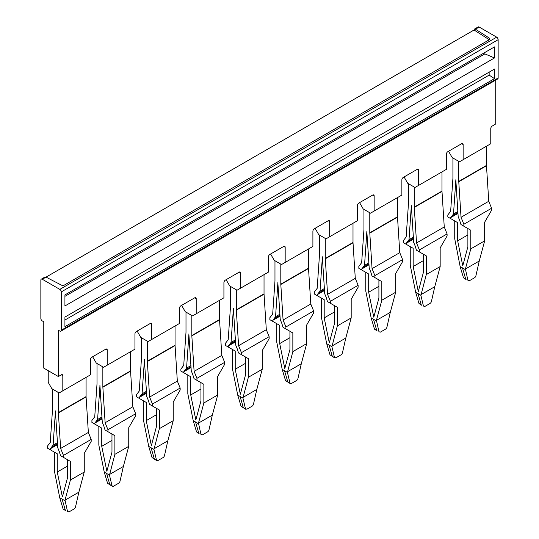 <?xml version="1.0" encoding="UTF-8"?>
<svg xmlns="http://www.w3.org/2000/svg" width="539" height="539" viewBox="0 0 539 539"><rect width="100%" height="100%" fill="white"/><g stroke="black" fill="none" stroke-linecap="round" stroke-linejoin="round"><path stroke-width="0.81" d="M92.641 356.751L96.286 363.064L103.582 367.275L134.939 349.171L134.939 334.012A2.062 1.193 120 0 1 136.401 331.485L150.26 323.488A2.062 1.193 -60 0 1 151.291 323.38A2.062 1.193 -60 0 1 151.715 324.33L151.715 339.482L179.426 323.488L179.426 308.328A2.062 1.193 120 0 1 180.888 305.802L194.747 297.797A2.062 1.193 -60 0 1 195.778 297.696A2.062 1.193 -60 0 1 196.203 298.64L196.203 313.799L223.921 297.797L223.921 282.638A2.062 1.193 120 0 1 225.376 280.112L239.235 272.114A2.062 1.193 -60 0 1 240.266 272.013A2.062 1.193 -60 0 1 240.69 272.956L240.69 288.116L268.409 272.114L268.409 256.955A2.062 1.193 120 0 1 269.864 254.428L283.723 246.431A2.062 1.193 -60 0 1 284.754 246.33A2.062 1.193 -60 0 1 285.178 247.273L285.178 262.432L312.896 246.431L312.896 231.271A2.062 1.193 120 0 1 314.352 228.745L328.211 220.747A2.062 1.193 -60 0 1 329.241 220.64A2.062 1.193 -60 0 1 329.666 221.59L329.666 236.742L357.384 220.747L357.384 205.588A2.062 1.193 120 0 1 358.839 203.062L372.698 195.057A2.062 1.193 -60 0 1 373.729 194.956A2.062 1.193 -60 0 1 374.154 195.9L374.154 211.059L401.872 195.057L401.872 179.898A2.062 1.193 120 0 1 403.327 177.371L417.186 169.374A2.062 1.193 -60 0 1 418.217 169.273A2.062 1.193 -60 0 1 418.648 170.216L418.648 185.376L446.359 169.374L446.359 154.215A2.062 1.193 120 0 1 447.815 151.688L461.674 143.691A2.062 1.193 -60 0 1 462.705 143.59A2.062 1.193 -60 0 1 463.136 144.533L463.136 159.692L490.773 143.731L490.773 128.572A2.062 1.193 -60 0 1 492.235 126.045L495.226 124.32L495.226 80.385M59.822 289.376L496.682 37.157A2.062 1.193 60 0 1 498.144 39.684L498.144 78L61.278 330.218L61.278 291.902A2.062 1.193 60 0 0 59.822 289.376L42.318 279.269A2.062 1.193 60 0 0 41.287 279.168A2.062 1.193 60 0 0 40.856 280.112L40.856 318.428A2.062 1.193 60 0 0 42.318 320.954L43.774 321.796L43.774 368.117L58.36 376.539L61.352 374.814A2.062 1.193 -60 0 1 62.383 374.713A2.062 1.193 -60 0 1 62.814 375.656L62.814 390.815L90.451 374.854L90.451 359.695A2.062 1.193 120 0 1 91.913 357.168L105.765 349.171A2.062 1.193 -60 0 1 106.803 349.07A2.062 1.193 -60 0 1 107.227 350.013L107.227 365.172M137.128 331.061L140.773 337.38L148.07 341.591L151.715 339.482M494.492 69.066L64.929 317.073L64.929 326.668L494.492 78.654L494.492 69.066M494.492 78.654L489.149 75.103L489.149 72.152M64.929 320.025L489.149 75.103M494.492 46.906L64.929 294.914L64.929 305.957L494.492 57.949L494.492 46.906M484.871 52.465L484.871 53.893L64.929 296.342M494.492 57.949L484.871 53.893M489.351 38.114L475.459 29.2L474.482 29.066L474.071 30.002L489.277 39.751A2.062 1.193 0 0 0 489.877 38.909A2.062 1.193 0 0 0 489.351 38.114L489.351 39.704M474.071 30.002L46.044 277.12L61.473 285.144A2.062 1.193 180 0 0 64.309 285.097L489.277 39.751M42.318 279.269L46.044 277.12L44.959 277.053L41.287 279.168M181.616 305.377L185.261 311.697L192.558 315.908L196.203 313.799M226.104 279.694L229.755 286.007L237.045 290.218L240.69 288.116M270.591 254.01L274.243 260.324L281.533 264.534L285.178 262.432M315.079 228.32L318.731 234.64L326.021 238.851L329.666 236.742M359.574 202.637L363.219 208.957L370.509 213.168L374.154 211.059M448.549 151.27L452.194 157.583L459.484 161.794L463.136 159.692M474.461 29.079L478.147 26.95A2.062 1.193 60 0 1 479.178 27.051L496.682 37.157M61.278 330.218A2.062 1.193 60 0 1 60.853 331.168A2.062 1.193 60 0 1 59.822 331.061L58.36 330.218L58.36 376.539M498.144 78A2.062 1.193 60 0 1 497.713 78.943L60.853 331.168M404.061 176.954L407.706 183.267L414.996 187.478L418.648 185.376M48.227 370.684L48.227 382.394L51.872 388.707L59.162 392.918L62.814 390.815M86.078 377.381L86.078 396.589L58.36 412.591L58.36 392.54L52.6 389.131M51.603 447.127L57.518 443.712L51.629 447.087A12.377 7.148 -120 0 0 51.603 447.127L50.336 448.778L50.336 449.802L47.419 448.118L47.419 446.144L50.248 442.445L52.519 409.539A5.154 2.978 60 0 0 52.526 409.344A5.154 2.978 60 0 0 52.526 409.222L52.526 389.171M55.443 410.907A9.284 5.356 -120 0 0 55.45 411.129A9.284 5.356 60 0 1 55.429 411.432A9.284 5.356 60 0 1 55.429 411.473L57.788 447.862L59.263 451.5A12.377 7.148 60 0 1 59.29 451.567L60.557 455.698L63.474 457.382L63.474 455.408L60.637 448.441L58.367 412.712M86.078 396.589A5.154 2.978 -120 0 0 86.078 396.717A5.154 2.978 -120 0 0 86.085 396.92L58.374 412.914M51.629 447.087L53.105 445.16L55.429 411.473M60.637 448.441L88.356 432.44L86.085 396.92M53.105 445.16L57.451 442.654M63.474 455.408L91.185 439.413L88.356 432.44M65.003 500.172L78.862 492.174L75.527 506.923A2.062 1.145 -58.3 0 1 74.079 508.964L68.911 511.949L67.537 511.538L65.003 500.172L70.4 480.027L84.259 472.029L84.259 453.387L91.185 441.387L91.185 439.413M63.474 457.382L70.4 461.384L67.483 459.7L67.483 477.904L62.376 496.971L57.262 472.002L57.262 453.798L54.345 452.113L54.345 470.763L59.762 497.8L62.066 499.033M70.4 480.027L70.4 461.384M78.862 492.174L84.259 472.029M50.336 448.778L57.579 444.594M50.336 449.802L57.262 453.798M67.483 466.1L57.262 472.002M65.664 510.682L63.083 508.964L59.762 497.8M63.083 508.964L65.307 510.157L62.073 499.033L64.983 500.812M479.259 261.004L475.917 275.759A2.062 1.145 -58.3 0 1 474.475 277.801L469.301 280.785L467.933 280.368L465.4 269.008L479.259 261.004L484.655 240.866L484.655 222.216L491.581 210.217L491.581 208.243L488.752 201.276L486.481 165.749A5.154 2.978 -120 0 1 486.474 165.547A5.154 2.978 -120 0 1 486.474 165.426L486.474 146.217M466.08 279.532L463.473 277.801L465.703 278.993L462.469 267.863L465.379 269.648M463.473 277.801L460.158 266.63L454.741 238.844A9.284 5.356 60 0 1 454.741 238.595L454.741 220.95L457.658 222.634L457.658 240.839L462.772 265.808L467.879 246.734L467.879 228.536L470.796 230.22L463.87 226.218L463.87 224.244L491.581 208.243M460.158 266.63L462.462 267.87M465.4 269.008L470.796 248.863L484.655 240.866M470.796 248.863L470.796 248.115A9.284 5.356 60 0 0 470.796 247.866L470.796 230.22M457.968 213.431L450.732 217.615L450.732 218.632L447.815 216.947L447.815 214.973L450.644 211.281L452.915 178.369A5.154 2.978 60 0 0 452.922 178.18A5.154 2.978 60 0 0 452.922 178.059L452.922 158.008L458.756 161.377L458.756 181.427A5.154 2.978 -120 0 0 458.756 181.549A5.154 2.978 -120 0 0 458.77 181.751L486.481 165.749M467.879 234.937L457.658 240.839M455.839 179.743A9.284 5.356 -120 0 0 455.846 179.965A9.284 5.356 -120 0 0 455.859 180.289A9.284 5.356 -120 0 0 455.859 180.329L458.177 216.698L459.659 220.336A12.377 7.148 60 0 1 459.686 220.404L460.953 224.534L463.87 226.218M463.87 224.244L461.034 217.278L488.752 201.276M450.732 218.632L457.658 222.634M450.732 217.615L451.992 215.964A12.377 7.148 60 0 1 452.019 215.923L453.501 213.996L455.819 180.309A9.284 5.356 60 0 0 455.826 180.269A9.284 5.356 60 0 0 455.839 179.959M461.034 217.278L458.77 181.751M453.501 213.996L457.847 211.483M130.573 371.23A5.154 2.978 -120 0 1 130.566 371.027A5.154 2.978 -120 0 1 130.566 370.899L102.848 386.901A5.154 2.978 -120 0 0 102.855 387.029A5.154 2.978 -120 0 0 102.861 387.231L105.125 422.758L132.843 406.756L130.573 371.23L102.861 387.231M102.848 386.908L102.848 366.857L97.02 363.488L97.02 383.539A5.154 2.978 60 0 1 97.013 383.66A5.154 2.978 60 0 1 97.007 383.849L94.743 416.762L91.906 420.454L91.906 422.428L101.75 428.114L98.832 426.43L98.832 445.073L104.249 472.11L109.471 475.128L114.888 454.343L114.888 435.701L111.971 434.016L111.971 452.214L106.863 471.288L101.75 446.319L101.75 428.114M94.824 424.112L94.824 423.095L96.09 421.444A12.377 7.148 60 0 1 96.117 421.404L97.593 419.477L99.951 385.769A9.284 5.356 -120 0 0 99.951 385.809L102.275 422.178L103.744 425.803A12.377 7.148 60 0 1 103.778 425.884L105.044 430.014L107.962 431.699L107.962 429.724L105.125 422.758M99.931 385.223A9.284 5.356 60 0 1 99.931 385.439A9.284 5.356 60 0 1 99.917 385.749A9.284 5.356 60 0 1 99.917 385.789M97.593 419.477L101.938 416.964M107.962 429.724L135.673 413.723L132.843 406.756M135.673 413.723L135.673 415.697L128.747 427.696L128.747 446.346L114.888 454.343M107.962 431.699L114.888 435.701M109.491 474.488L123.35 466.484L128.747 446.346M111.971 440.417L101.75 446.319M94.824 423.095L102.066 418.911M123.35 466.484L120.015 481.239A2.062 1.145 -58.3 0 1 118.567 483.281L113.399 486.266L112.024 485.855L109.471 475.128M110.178 485.012L107.571 483.281L112.361 486.367L109.794 484.473L106.56 473.343M107.571 483.281L104.249 472.11M130.566 370.899L130.566 351.697M159.376 428.66L173.235 420.663L173.235 402.013L180.161 390.014L180.161 388.04L152.449 404.041L149.62 397.075L177.331 381.073L175.067 345.546A5.154 2.978 -120 0 1 175.054 345.344A5.154 2.978 -120 0 1 175.054 345.216L147.342 361.218L147.342 341.167L141.508 337.798L141.508 357.849A5.154 2.978 60 0 1 141.501 357.977A5.154 2.978 60 0 1 141.494 358.166L139.23 391.071L136.394 394.77L136.394 396.744L146.237 402.431L143.32 400.746L143.32 419.389L148.737 446.427L153.959 449.445L159.376 428.66L159.376 410.017L156.458 408.333L156.458 426.531L151.351 445.605L146.237 420.629L146.237 402.431M147.342 361.218A5.154 2.978 -120 0 0 147.342 361.346A5.154 2.978 -120 0 0 147.349 361.548L149.62 397.075M144.425 359.533A9.284 5.356 -120 0 0 144.425 359.762A9.284 5.356 60 0 1 144.405 360.065A9.284 5.356 60 0 1 144.405 360.106L146.763 396.495L148.238 400.133A12.377 7.148 60 0 1 148.265 400.201L149.532 404.331L152.449 406.015L152.449 404.041M175.054 345.216L175.054 326.014M140.605 395.72A12.377 7.148 -120 0 0 140.578 395.761L146.493 392.338L140.605 395.72L142.08 393.793L144.405 360.106M180.161 388.04L177.331 381.073M142.08 393.793L146.426 391.28M152.449 406.015L159.376 410.017M153.979 448.798L167.838 440.801L173.235 420.663M140.578 395.761L139.311 397.405L139.311 398.429M154.639 459.316L156.849 460.677L156.512 460.165L157.887 460.575L163.054 457.591A2.062 1.145 -58.3 0 0 164.503 455.556L167.838 440.801M154.68 459.336L156.512 460.165L153.959 449.445M139.311 397.405L146.554 393.227M156.458 414.734L146.237 420.629M154.666 459.329L152.059 457.591L148.737 446.427M152.059 457.591L154.289 458.79L151.048 447.66M198.467 423.115L212.326 415.118L208.991 429.873A2.062 1.145 -58.3 0 1 207.542 431.907L202.374 434.892L201 434.481L198.467 423.115L203.863 402.977L217.722 394.972L217.722 376.33L224.655 364.33L224.655 362.356L196.937 378.358L194.107 371.384L221.819 355.39L219.555 319.863A5.154 2.978 -120 0 1 219.541 319.661A5.154 2.978 -120 0 1 219.541 319.533L191.83 335.534L191.83 315.483L185.995 312.115L185.995 332.165A5.154 2.978 60 0 1 185.989 332.287A5.154 2.978 60 0 1 185.982 332.482L183.718 365.388L180.882 369.087L180.882 371.061L190.732 376.748L187.815 375.063L187.815 393.706L193.231 420.743L195.536 421.983M191.83 335.534A5.154 2.978 -120 0 0 191.83 335.662A5.154 2.978 -120 0 0 191.837 335.864L194.107 371.384M188.913 333.85A9.284 5.356 -120 0 0 188.913 334.072A9.284 5.356 60 0 1 188.893 334.382A9.284 5.356 60 0 1 188.893 334.416L191.251 370.805L192.726 374.43A12.377 7.148 60 0 1 192.76 374.511L194.02 378.647L196.937 380.332L196.937 378.358M219.541 319.533L219.541 300.324M190.981 366.635L185.093 370.037L186.568 368.103L188.893 334.416M224.655 362.356L221.819 355.39M186.568 368.103L190.921 365.597M196.937 380.332L203.863 384.327L200.953 382.643L200.953 400.848L195.839 419.921L190.732 394.946L190.732 376.748M203.863 402.977L203.863 384.327M212.326 415.118L217.722 394.972M185.093 370.037A12.377 7.148 -120 0 0 185.066 370.071L183.799 371.721L183.799 372.745M199.127 433.625L196.546 431.907L193.231 420.743M183.799 371.721L191.042 367.544M200.953 389.043L190.732 394.946M196.546 431.907L198.776 433.107L195.542 421.976L198.453 423.755M248.358 377.287L262.21 369.289L262.21 350.646L269.143 338.647L269.143 336.673L241.425 352.668L238.595 345.701L266.306 329.7L264.043 294.179A5.154 2.978 -120 0 1 264.029 293.971A5.154 2.978 -120 0 1 264.029 293.849L236.318 309.851L236.318 289.8L230.483 286.431L230.483 306.482A5.154 2.978 60 0 1 230.483 306.603A5.154 2.978 60 0 1 230.47 306.799L228.206 339.705L225.369 343.404L225.369 345.378L235.22 351.057L232.302 349.373L232.302 368.022L237.719 395.06L242.941 398.072L248.358 377.287L248.358 358.644L245.44 356.959L245.44 375.164L240.327 394.231L235.22 369.262L235.22 351.057M236.318 309.851A5.154 2.978 -120 0 0 236.318 309.972A5.154 2.978 -120 0 0 236.325 310.174L238.595 345.701M233.4 308.167A9.284 5.356 -120 0 0 233.4 308.389A9.284 5.356 60 0 1 233.38 308.692A9.284 5.356 60 0 1 233.38 308.732L235.738 345.122L237.221 348.76A12.377 7.148 60 0 1 237.248 348.827L238.507 352.957L241.425 354.642L241.425 352.668M264.029 293.849L264.029 274.641M235.469 340.951L229.58 344.354L231.063 342.42L233.38 308.732M269.143 336.673L266.306 329.7M231.063 342.42L235.408 339.914M241.425 354.642L248.358 358.644M242.961 397.432L256.813 389.434L262.21 369.289M229.58 344.354A12.377 7.148 -120 0 0 229.553 344.387L228.287 346.038L228.287 347.062M242.941 398.072L245.488 408.798L243.621 407.949L245.831 409.31L245.488 408.798L246.862 409.209L252.03 406.224A2.062 1.145 -58.3 0 0 253.478 404.183L256.813 389.434M228.287 346.038L235.53 341.854M245.44 363.36L235.22 369.262M243.662 407.969L241.034 406.224L237.719 395.06M241.034 406.224L243.264 407.417L240.03 396.293M292.845 351.603L306.698 343.606L306.698 324.956L313.631 312.957L313.631 310.983L285.913 326.984L283.083 320.018L310.794 304.016L308.53 268.489A5.154 2.978 -120 0 1 308.517 268.287A5.154 2.978 -120 0 1 308.517 268.159L280.806 284.161L280.806 264.117L274.971 260.748L274.971 280.799A5.154 2.978 60 0 1 274.971 280.92A5.154 2.978 60 0 1 274.957 281.109L272.694 314.021L269.857 317.714L269.857 319.688L279.707 325.374L276.79 323.69L276.79 342.332L282.207 369.37L287.428 372.388L292.845 351.603L292.845 332.961L289.928 331.276L289.928 349.474L284.814 368.548L279.707 343.579L279.707 325.374M280.806 284.168A5.154 2.978 -120 0 0 280.806 284.289A5.154 2.978 -120 0 0 280.812 284.491L283.083 320.018M277.888 282.483A9.284 5.356 -120 0 0 277.888 282.705A9.284 5.356 60 0 1 277.868 283.009A9.284 5.356 60 0 1 277.868 283.049L280.226 319.438L281.702 323.063A12.377 7.148 60 0 1 281.735 323.144L282.995 327.274L285.913 328.958L285.913 326.984M308.517 268.159L308.517 248.957M279.963 315.261L274.068 318.664L275.55 316.737L277.868 283.049M313.631 310.983L310.794 304.016M275.55 316.737L279.896 314.224M285.913 328.958L292.845 332.961M287.449 371.748L301.301 363.744L306.698 343.606M274.068 318.664A12.377 7.148 -120 0 0 274.041 318.704L272.774 320.355L272.774 321.372M287.428 372.388L289.982 383.108L288.109 382.259L290.319 383.627L289.982 383.108L291.35 383.525L296.517 380.541A2.062 1.145 -58.3 0 0 297.966 378.499L301.301 363.744M272.774 320.355L280.017 316.171M289.928 337.677L279.707 343.579M288.129 382.272L285.522 380.541L282.207 369.37M285.522 380.541L287.752 381.733L284.518 370.603M337.333 325.92L351.185 317.916L351.185 299.273L358.118 287.274L358.118 285.299L330.4 301.301L327.571 294.334L355.282 278.333L353.018 242.806A5.154 2.978 -120 0 1 353.011 242.604A5.154 2.978 -120 0 1 353.005 242.476L325.293 258.477L325.293 238.427L319.459 235.058L319.459 255.109A5.154 2.978 60 0 1 319.459 255.237A5.154 2.978 60 0 1 319.445 255.425L317.181 288.331L314.345 292.03L314.345 294.004L324.195 299.691L321.278 298.006L321.278 316.649L326.695 343.687L331.916 346.705L337.333 325.92L337.333 307.277L334.416 305.593L334.416 323.791L329.302 342.865L324.195 317.889L324.195 299.691M325.293 258.477A5.154 2.978 -120 0 0 325.293 258.605A5.154 2.978 -120 0 0 325.3 258.808L327.571 294.334M322.376 257.015A9.284 5.356 60 0 1 322.356 257.325A9.284 5.356 60 0 1 322.356 257.366L324.714 293.755L326.196 297.387A12.377 7.148 60 0 1 326.223 297.461L327.483 301.591L330.4 303.275L330.4 301.301M322.376 256.793A9.284 5.356 -120 0 0 322.376 257.022L322.389 257.346M353.005 242.476L353.005 223.274M324.451 289.578L318.556 292.98L320.038 291.053L322.356 257.366M358.118 285.299L355.282 278.333M320.038 291.053L324.384 288.54M330.4 303.275L337.333 307.277M331.936 346.058L345.789 338.061L351.185 317.916M318.556 292.98A12.377 7.148 -120 0 0 318.529 293.014L317.262 294.665L317.262 295.689M331.916 346.705L334.47 357.424L332.597 356.575L334.807 357.936L334.47 357.424L335.837 357.835L341.005 354.851A2.062 1.145 -58.3 0 0 342.454 352.816L345.789 338.061M317.262 294.665L324.505 290.487M334.416 311.987L324.195 317.889M332.597 356.575L330.009 354.851L326.695 343.687M330.009 354.851L332.24 356.05L329.006 344.92M376.424 320.375L390.276 312.377L386.941 327.133A2.062 1.145 -58.3 0 1 385.5 329.167L380.325 332.152L378.957 331.741L376.424 320.375L381.821 300.236L395.68 292.232L395.68 273.59L402.606 261.59L402.606 259.616L374.888 275.618L372.058 268.644L399.77 252.65L397.506 217.123A5.154 2.978 -120 0 1 397.499 216.921A5.154 2.978 -120 0 1 397.492 216.793L369.781 232.794L369.781 212.743L363.946 209.375L363.946 229.425A5.154 2.978 60 0 1 363.946 229.547A5.154 2.978 60 0 1 363.933 229.742L361.669 262.648L358.839 266.347L358.839 268.321L368.683 274.007L365.765 272.323L365.765 290.966L371.182 318.003L373.487 319.243M369.781 232.794A5.154 2.978 -120 0 0 369.781 232.922A5.154 2.978 -120 0 0 369.794 233.124L372.058 268.644M366.864 231.11A9.284 5.356 -120 0 0 366.864 231.332A9.284 5.356 60 0 1 366.85 231.642A9.284 5.356 60 0 1 366.843 231.676L369.202 268.065L370.684 271.703A12.377 7.148 60 0 1 370.711 271.771L371.971 275.907L374.888 277.592L374.888 275.618M397.492 216.793L397.492 197.584M363.043 267.297A12.377 7.148 -120 0 0 363.016 267.331L368.939 263.915L363.043 267.297L364.526 265.363L366.843 231.676M402.606 259.616L399.77 252.65M364.526 265.363L368.871 262.857M374.888 277.592L381.821 281.587L378.904 279.903L378.904 298.107L373.79 317.181L368.683 292.205L368.683 274.007M381.821 300.236L381.821 281.587M390.276 312.377L395.68 292.232M363.016 267.331L361.757 268.981L361.757 270.005M361.757 268.981L368.993 264.804M378.904 286.303L368.683 292.205M377.105 330.906L374.497 329.167L371.182 318.003M374.497 329.167L376.727 330.367L373.493 319.236L376.404 321.015M420.912 294.692L434.771 286.694L431.429 301.442A2.062 1.145 -58.3 0 1 429.987 303.484L424.813 306.469L423.445 306.058L420.892 295.332L426.309 274.546L426.309 255.904L419.382 251.902L419.382 249.928L416.546 242.961L444.257 226.959L441.993 191.439A5.154 2.978 -120 0 1 441.987 191.23A5.154 2.978 -120 0 1 441.98 191.109L414.269 207.104L414.269 187.06L408.434 183.691L408.434 203.742A5.154 2.978 60 0 1 408.434 203.863A5.154 2.978 60 0 1 408.427 204.059L406.157 236.965L403.327 240.663L403.327 242.638L413.17 248.317L410.253 246.633L410.253 265.282L415.67 292.32L417.974 293.553M414.269 207.111A5.154 2.978 -120 0 0 414.269 207.232A5.154 2.978 -120 0 0 414.282 207.434L416.546 242.961M411.338 205.952A9.284 5.356 60 0 1 411.331 205.992L411.372 205.972A9.284 5.356 60 0 1 411.358 205.649A9.284 5.356 60 0 1 411.338 205.952M419.382 251.902L416.465 250.217L415.198 246.087A12.377 7.148 60 0 0 415.171 246.02L413.689 242.382L411.372 206.013A9.284 5.356 60 0 1 411.372 205.972M441.98 191.109L441.98 171.901M413.426 238.211L407.531 241.613L409.013 239.68L411.331 205.992M419.382 249.928L447.094 233.933L444.257 226.959M409.013 239.68L413.359 237.173M426.309 274.546L440.168 266.549L440.168 247.906L447.094 235.907L447.094 233.933M423.391 260.62L413.17 266.522L418.277 291.491L423.391 272.424L423.391 254.219L426.309 255.904M434.771 286.694L440.168 266.549M407.531 241.613A12.377 7.148 -120 0 0 407.504 241.647L406.244 243.298L406.244 244.322M406.244 243.298L413.48 239.114M413.17 266.522L413.17 248.317M421.592 305.215L418.985 303.484L415.67 292.32M418.985 303.484L421.215 304.676L417.981 293.553L420.892 295.332M105.765 349.171L107.227 350.013M151.715 324.33L150.26 323.488M498.144 39.684L61.278 291.902M475.459 29.2L479.178 27.051M196.203 298.64L194.747 297.797M240.69 272.956L239.235 272.114M285.178 247.273L283.723 246.431M329.666 221.59L328.211 220.747M374.154 195.9L372.698 195.057M463.136 144.533L461.674 143.691M418.648 170.216L417.186 169.374M61.352 374.814L62.814 375.656M451.992 215.964L457.914 212.541L452.019 215.923M486.474 165.419L458.756 181.421M102.006 418.001L96.117 421.404M102.006 418.021L96.09 421.444M175.067 345.546L147.349 361.548M219.555 319.863L191.837 335.864M190.988 366.655L185.066 370.071M264.043 294.179L236.325 310.174M235.476 340.971L229.553 344.387M308.53 268.489L280.812 284.491M279.963 315.281L274.041 318.704M353.018 242.806L325.3 258.808M324.451 289.598L318.529 293.014M397.506 217.123L369.794 233.124M441.993 191.439L414.282 207.434M413.426 238.231L407.504 241.647"/></g></svg>

